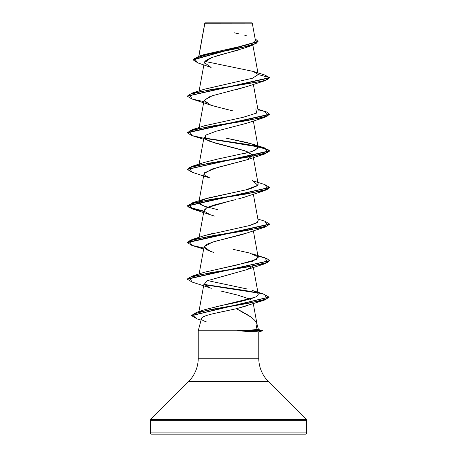 <?xml version="1.0" encoding="UTF-8"?>
<svg xmlns="http://www.w3.org/2000/svg" width="457" height="457" viewBox="0 0 457 457"><rect width="100%" height="100%" fill="white"/><g stroke="black" fill="none" stroke-linecap="round" stroke-linejoin="round"><path stroke-width="0.69" d="M224.644 23.193L204.867 23.21L198.892 56.211L204.867 23.21L252.275 23.164L251.961 22.85L205.039 22.85L251.961 22.85L252.275 23.164L247.98 23.153M306.647 432.916L150.353 432.916A1.234 1.234 0 0 0 151.587 434.15L305.413 434.15A1.234 1.234 0 0 0 306.647 432.916L306.647 420.263L150.353 420.263L150.353 432.916L306.647 432.916L150.353 432.916L150.353 420.263L306.647 420.263A1.234 1.234 0 0 0 306.287 419.395L150.713 419.395A1.234 1.234 0 0 0 150.353 420.263A1.234 1.234 0 0 1 150.713 419.395L306.287 419.395L268.408 381.515L188.592 381.515L150.713 419.395L188.592 381.515A32.904 32.904 0 0 0 198.229 358.248A32.904 32.904 0 0 1 188.592 381.515L268.408 381.515A32.904 32.904 0 0 1 258.771 358.248L258.771 331.868L258.771 358.248A32.904 32.904 0 0 0 268.408 381.515L306.287 419.395A1.234 1.234 0 0 1 306.647 420.263L306.647 432.916A1.234 1.234 0 0 1 305.413 434.15L151.587 434.15A1.234 1.234 0 0 1 150.353 432.916L306.647 432.916M206.318 321.848C202.542 320.517 200.937 319.403 201.514 318.495L198.229 330.748L237.886 330.748L258.388 329.543L257 324.144C256.657 322.128 254.44 319.637 250.356 316.672C247.386 314.587 242.73 311.937 236.372 308.715L213.053 313.725M204.862 316.135L203.902 316.547M256.069 328.983L257 324.144L258.445 329.526L256.069 328.983M258.765 331.868L262.381 330.897L258.708 331.873L237.886 330.748L198.229 330.748L198.229 358.248L258.771 358.248L198.229 358.248L198.229 330.748M248.197 46.614L247.14 47.082M245.752 47.637L245.175 47.848M244.072 48.242L241.747 49.008M240.062 49.527L237.412 50.293M235.601 50.801L233.007 51.498M231.133 51.995L228.431 52.709M226.289 53.269L223.639 53.972M221.599 54.52L215.076 56.411M213.185 57.022L211.431 57.639M209.86 58.25L204.936 61.169M247.386 86.396L236.994 89.463M209.929 96.547L204.056 100.431L207.124 103.636C205.621 103.865 213.996 106.23 232.247 110.725L232.447 110.777M199.121 164.132L204.056 137.031L205.187 139.082L215.396 143.144L246.552 151.273L252.944 155.334L246.534 159.91L211.968 169.061L204.056 173.637L198.806 202.457L199.241 201.646L206.867 198.269L244.649 190.169M246.997 196.35L245.329 196.927M244.381 197.23L237.811 199.069M235.429 199.675L214.287 204.959L206.998 207.598L204.056 210.243L199.121 237.343M246.809 233.024L246.266 233.213M243.695 234.047L242.204 234.487M240.176 235.052L237.389 235.783M236.098 236.109L214.567 241.479L207.078 244.164L204.056 246.849L206.375 249.671L213.75 252.487M252.567 266.448L246.352 269.79L206.93 280.844L246.786 269.636L264.86 263.775L209.277 272.926L189.198 277.502L192.146 282.078L210.214 287.939L204.205 284.391L206.93 280.844M250.419 299.306L237.377 295.022L249.968 299.072M247.534 305.59L236.372 308.715L250.413 316.718M256.491 322.831L257 324.144M200.229 311.634L201.183 311.108L200.229 311.634M204.65 309.703L254.949 297.296C249.094 299.609 237.691 302.391 220.742 305.642L204.77 309.663L196.493 312.348L248.305 303.311L267.254 298.798L264.375 294.279L252.487 290.503M253.349 267.391L258.228 294.142L257.628 293.12L253.949 291.029L257.628 293.12C258.988 294.502 258.096 295.896 254.949 297.296M209.906 281.089L247.357 289.035M203.919 272.395L252.395 261.29L258.194 257.371L253.349 230.785M257.885 256.714L249.551 253.012L233.024 249.316M204.09 235.732L212.534 233.424M249.739 225.484L256.211 223.119L258.194 220.76L253.349 194.179M217.418 209.592L203.588 206.021L198.806 202.457M247.088 189.581L249.962 188.815M250.425 188.684L257.365 185.759L258.194 184.154L252.944 155.334M199.435 164.846L199.932 164.44L199.429 164.846M242.804 153.986L254.578 150.667L258.194 147.542L254.863 144.96L247.02 142.521L225.901 138.094L252.487 144.081L258.211 147.879L251.733 151.684L216.732 159.282L204.525 162.378L192.14 166.285L247.723 157.134L267.802 152.558L264.86 147.982L204.21 137.985L247.111 144.401L263.552 147.611L269.63 150.816L187.381 169.273L192.14 166.285M204.165 89.286L252.464 78.233L258.216 74.548L253.252 71.423L204.776 61.369M252.83 45.123L245.603 47.688L211.631 57.571L204.308 62.506L211.111 67.447L197.984 62.963L194.179 58.502L209.14 54.04L252.83 45.123L258.034 41.673L193.151 59.913L198.007 62.969M203.839 101.62L191.717 98.918L187.37 96.216L269.63 77.913L264.592 74.925M193.151 59.61L258.034 41.364L255.115 38.736L256.685 43.112L242.41 47.494L198.795 56.245L193.151 59.913M198.795 56.245L203.993 54.6L248.579 44.569M250.133 44.066L254.041 42.318M254.618 41.895L255.4 40.285M255.349 40.107L255.183 39.776M246.323 35.726L244.781 35.303M238.451 33.732L234.23 32.773M253.252 71.423L264.614 74.937L269.63 77.604L258.216 74.548L252.555 78.204L204.513 89.172L192.134 93.074L260.896 81.472L267.385 79.541L269.63 77.604L187.387 96.061L192.134 93.074M151.587 434.15L305.413 434.15M201.514 318.495C201.863 315.233 221.805 311.977 236.372 308.715L264.003 300.318L210.363 309.589L192.751 314.222L196.961 318.855L201.069 320.14M237.377 295.022L221.045 291.058M211.311 288.321L210.214 287.939M210.42 251.407L204.073 246.757L212.248 242.181L246.791 233.03L264.86 227.169L209.277 236.32L189.198 240.896L192.14 245.472L203.651 249.088M214.436 216.081L210.22 214.733L204.262 211.283L206.541 207.838L230.179 200.943M241.782 198.001L264.854 190.563L209.277 199.715L189.198 204.29L192.134 208.86L203.839 211.437L191.723 208.735L187.37 206.033L269.613 187.576L264.854 190.563M269.613 150.97L263.158 147.811L246.751 144.652L204.428 138.328L255.492 146.143L268.933 150.05L264.866 153.958L209.283 163.109L189.198 167.685L192.14 172.26L210.209 178.121L204.902 175.448L204.479 172.775L217.589 167.433L246.78 159.824L252.921 155.249L244.752 150.673L210.214 141.516L205.187 139.082L205.713 135.112L216.401 131.148L246.791 123.213L264.866 117.346L209.277 126.503L189.198 131.079L192.14 135.655L203.651 139.271M210.757 105.104L204.079 100.34L212.248 95.764L246.786 86.607L264.86 80.746L209.277 89.898L189.198 94.473L192.14 99.049L210.214 104.916M258.216 74.548L269.63 77.604L264.86 80.746M269.613 114.364L264.866 117.346M203.839 248.042L191.717 245.34L187.37 242.638L269.63 224.33L264.86 227.169M192.163 282.083L187.37 279.238L269.619 260.787L264.86 263.775M204.428 284.751L257.445 292.943L204.428 284.751M196.984 318.866L191.614 315.667L268.99 297.227L264.003 300.318M257.971 109.714L266.608 111.965L269.63 114.216L187.37 132.513L187.37 132.816L269.63 114.518L269.63 114.216M264.843 184.582L269.63 187.421L187.37 205.73L191.734 208.432L203.896 211.14L188.375 207.015L192.14 202.891L247.723 193.739L267.802 189.164L264.866 184.588L252.481 180.686L257.868 185.262L246.043 189.838L204.519 198.989L199.241 201.646L200.195 204.468L207.655 207.289M264.843 221.188L269.63 224.027L187.37 242.33L192.14 239.497L247.723 230.345L267.802 225.769L264.866 221.199L257.879 219.04M257.971 256.137L266.602 258.388L269.63 260.633L187.37 278.936L192.134 276.108L247.717 266.951L267.802 262.375L264.86 257.799L252.475 253.892L257.891 256.72L256.526 259.547L236.183 265.203L204.519 272.201L192.134 276.108M256.925 292.537L204.21 284.408L246.591 290.743L263.089 293.908L269.002 297.079L191.626 315.513L196.493 312.348M261.752 330.428L262.392 330.582L262.324 330.902L262.392 330.582M192.163 172.266L187.37 169.427L269.63 151.124L269.63 150.816M203.839 138.225L191.717 135.523L187.37 132.816M258.708 331.873L262.324 330.6L258.245 329.457M187.387 132.667L192.134 129.685L247.723 120.528L267.802 115.952L264.86 111.377L257.879 109.223M255.834 108.806L256.651 113.05L243.193 117.289L204.53 125.772L192.134 129.685M257.468 222.273L249.299 225.604L204.525 235.589L192.14 239.497M262.324 330.594L237.64 330.594L237.886 330.902L262.324 330.902L237.886 330.902L246.889 331.325M246.637 330.137L237.64 330.6L262.324 330.6M204.805 23.107L198.766 56.251M252.87 45.112L258.199 74.36M204.336 62.306L199.121 90.92M253.349 84.362L258.194 110.948M204.056 100.431L199.121 127.526M253.349 120.968L258.194 147.542M204.056 246.849L199.121 273.949M204.056 283.454L198.932 311.577M253.287 303.659L257.062 324.373M255.4 40.313L252.275 23.164M258.034 41.673L258.034 41.364M210.22 214.733L192.134 208.86M246.78 159.824L264.866 153.958M187.37 95.907L187.37 96.216M187.37 169.119L187.37 169.427M269.63 187.421L269.63 187.73M187.37 205.73L187.37 206.033M269.63 224.027L269.63 224.33M187.37 242.33L187.37 242.638M269.63 260.633L269.63 260.941M187.37 278.936L187.37 279.238M269.002 297.079L269.002 297.381M191.614 315.359L191.614 315.667M192.14 202.891L204.519 198.989M264.86 147.982L252.487 144.081"/></g></svg>
